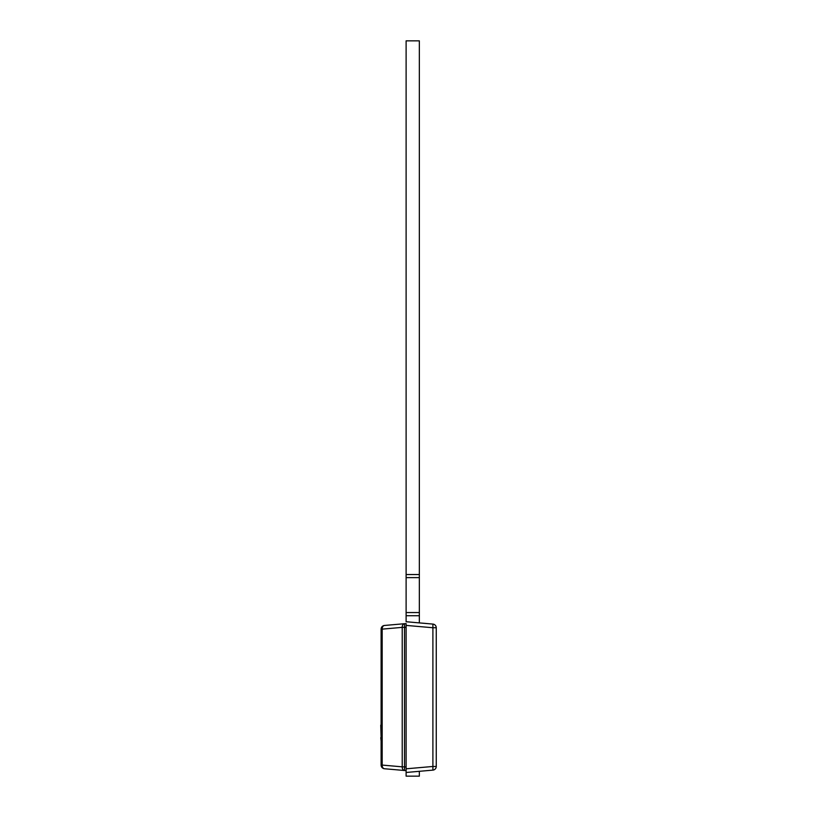 <?xml version="1.0" encoding="UTF-8"?>
<svg xmlns="http://www.w3.org/2000/svg" width="817" height="817" viewBox="0 0 817 817"><rect width="100%" height="100%" fill="white"/><g stroke="black" fill="none" stroke-linecap="round" stroke-linejoin="round"><path stroke-width="1.23" d="M406.11 766.969L402.219 766.836A3.676 2.594 95 0 0 404.507 770.492L404.507 623.718A3.676 2.594 85 0 0 402.219 627.374L406.11 627.242M381.11 629.131L382.182 629.131A3.676 2.594 -95 0 1 384.47 625.465A3.676 3.676 0 0 0 381.11 629.131L381.11 765.08A3.676 3.676 0 0 0 384.47 768.746A3.676 2.594 -85 0 1 382.182 765.08L381.11 765.08M404.507 623.718L406.11 623.575L406.11 625.403L406.11 623.575L384.47 625.465M384.47 768.746L406.11 770.635L406.11 768.807L406.11 770.635L404.507 770.492M419.346 771.319L406.11 772.473L406.11 776.15L419.346 776.15L419.346 771.319M381.11 737.669L380.742 725.149M381.11 741.029L380.742 737.669M406.11 625.403L406.11 772.473L406.11 768.807L432.898 766.469L432.898 770.125A3.676 3.676 0 0 0 436.258 766.469L432.898 766.469L432.898 627.742L436.258 627.742A3.676 3.676 0 0 0 432.898 624.086L432.898 627.742L406.11 625.403M432.898 624.086L406.11 621.737L406.11 612.546L419.346 612.546L419.346 622.891M406.11 772.473L432.898 770.125M436.258 766.469L436.258 627.742M419.346 574.545L419.346 40.85L406.11 40.85L406.11 574.545L419.346 574.545L419.346 612.546M406.11 612.546L406.11 577.619L419.346 577.619M406.11 577.619L406.11 574.545M382.182 629.131L402.219 627.374L402.219 766.836L382.182 765.08L382.182 629.131M406.11 615.732L419.346 615.732"/></g></svg>
